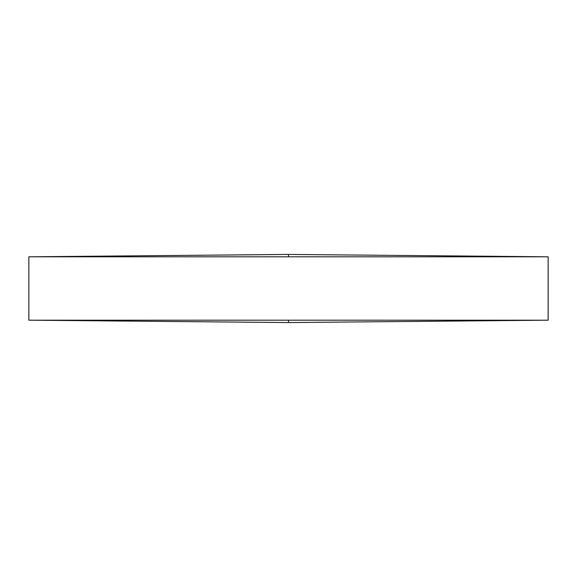 <?xml version="1.0" encoding="UTF-8"?>
<svg xmlns="http://www.w3.org/2000/svg" width="577" height="577" viewBox="0 0 577 577"><rect width="100%" height="100%" fill="white"/><g stroke="black" fill="none" stroke-linecap="round" stroke-linejoin="round"><path stroke-width="0.87" d="M548.15 256.808L288.5 254.428L28.85 256.808L548.15 256.808L548.15 320.192L28.85 320.192L288.5 322.572L288.5 320.192M28.85 256.808L28.85 320.192M288.5 254.428L288.5 256.808M288.5 322.572L548.15 320.192"/></g></svg>
